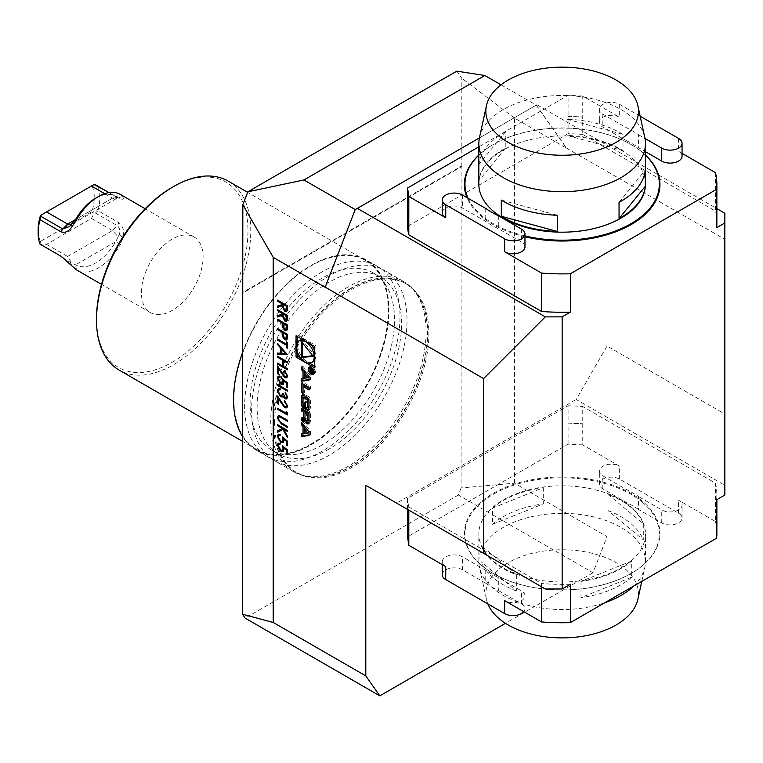 <?xml version="1.0" encoding="UTF-8"?>
<svg xmlns="http://www.w3.org/2000/svg" width="763" height="763" viewBox="0 0 763 763"><rect width="100%" height="100%" fill="white"/><g stroke="black" fill="none" stroke-linecap="round" stroke-linejoin="round"><path stroke-width="0.57" stroke-dasharray="3.81 2.86" d="M638.555 509.512A99.572 57.492 0 0 0 626.003 502.264L602.827 488.883A11.903 6.867 180 0 1 599.337 484.019A11.903 6.867 180 0 1 606.69 477.676A11.903 6.867 180 0 1 619.661 479.164L678.565 513.175A11.903 6.867 180 0 1 682.055 518.029A11.903 6.867 180 0 1 674.702 524.381A11.903 6.867 180 0 1 661.731 522.893L638.555 509.512L638.555 496.551A99.572 57.492 180 0 0 626.003 489.302L602.827 475.921A11.903 6.867 180 0 1 599.337 471.067A11.903 6.867 180 0 1 606.69 464.715A11.903 6.867 180 0 1 619.661 466.212L582.732 444.886L582.732 406.507L715.494 483.151L715.494 521.539L678.565 500.213A11.903 6.867 180 0 1 682.055 505.077A11.903 6.867 180 0 1 674.702 511.429A11.903 6.867 180 0 1 661.731 509.932L638.555 496.551M626.003 502.264L626.003 489.302M442.254 574.72A11.903 6.867 180 0 1 449.598 568.368A11.903 6.867 180 0 1 462.569 569.856L485.745 583.237L485.745 570.285A99.572 57.492 180 0 0 498.306 577.534L521.472 590.915A11.903 6.867 180 0 1 524.963 595.769A11.903 6.867 180 0 1 517.619 602.121A11.903 6.867 180 0 1 504.648 600.634M485.745 583.237A99.572 57.492 0 0 0 498.306 590.486L498.306 577.534M640.157 116.234L619.661 104.397A11.903 6.867 0 0 0 606.69 102.91A11.903 6.867 0 0 0 599.337 109.252A11.903 6.867 0 0 0 602.827 114.116L626.003 127.497A99.572 57.492 180 0 1 638.555 134.746L638.555 147.698L645.46 151.684M626.003 127.497L626.003 140.449A99.572 57.492 180 0 1 638.555 147.698M228.185 181.108A109.09 62.986 -60 0 1 244.904 268.528A109.09 62.986 -60 0 1 173.64 364.666A109.09 62.986 -60 0 1 119.095 370.065M311.094 444.018A109.09 62.986 -60 0 1 256.54 449.426A109.09 62.986 -60 0 1 256.54 323.455A109.09 62.986 -60 0 1 365.639 260.469A109.09 62.986 -60 0 1 382.358 347.89A109.09 62.986 -60 0 1 311.094 444.018M501.024 84.817L536.208 105.132L566.356 148.032L724.85 239.315L724.85 414.061L607.033 346.04L576.179 399.478L724.85 485.316L724.85 414.061M325.114 287.308L355.272 209.587L536.904 104.722L716.867 208.623M329.32 455.177A109.872 63.434 -60 0 1 274.394 460.623A109.872 63.434 -60 0 1 274.394 333.755A109.872 63.434 -60 0 1 384.256 270.321A109.872 63.434 -60 0 1 401.1 358.362A109.872 63.434 -60 0 1 329.32 455.177M348.395 286.774A109.872 63.434 120 0 0 276.626 383.598A109.872 63.434 120 0 0 293.469 471.629A109.872 63.434 120 0 0 304.866 475.921A109.872 63.434 120 0 0 348.395 466.193A109.872 63.434 120 0 0 417.018 378.925A109.872 63.434 120 0 0 412.745 289.072A109.872 63.434 120 0 0 403.331 281.337A109.872 63.434 120 0 0 348.395 286.774M461.11 487.948L458.363 495.034L593.004 572.775L607.033 536.627L514.462 483.179L461.11 487.948L461.11 166.296L242.825 292.324M458.363 495.034L245.171 618.125M274.642 422.96A109.071 62.976 -60 0 1 351.762 289.368A109.071 62.976 -60 0 1 406.307 283.97A109.071 62.976 -60 0 1 406.307 409.912A109.071 62.976 -60 0 1 297.227 472.888A109.071 62.976 -60 0 1 274.642 422.96M172.238 187.326A107.116 61.841 -60 0 1 247.975 231.046A107.116 61.841 -60 0 1 172.238 362.234A107.116 61.841 -60 0 1 96.5 318.505M141.384 292.591A43.634 25.198 -60 0 1 160.43 248.681A43.634 25.198 -60 0 1 194.06 236.988A43.634 25.198 -60 0 1 194.06 287.374A43.634 25.198 -60 0 1 150.416 312.572A43.634 25.198 -60 0 1 141.384 292.591M329.32 448.882A102.156 58.98 -60 0 1 278.247 453.937A102.156 58.98 -60 0 1 278.247 335.987A102.156 58.98 -60 0 1 380.403 277.007A102.156 58.98 -60 0 1 396.054 358.858A102.156 58.98 -60 0 1 329.32 448.882M322.31 444.829A102.156 58.98 -60 0 1 271.237 449.893A102.156 58.98 -60 0 1 271.237 331.934A102.156 58.98 -60 0 1 373.384 272.954A102.156 58.98 -60 0 1 389.044 354.814A102.156 58.98 -60 0 1 322.31 444.829M322.31 451.133A109.872 63.434 -60 0 1 267.374 456.57A109.872 63.434 -60 0 1 267.374 329.711A109.872 63.434 -60 0 1 377.246 266.277A109.872 63.434 -60 0 1 394.089 354.318A109.872 63.434 -60 0 1 322.31 451.133M242.415 353.116A109.872 63.434 -60 0 1 311.228 265.324A109.872 63.434 -60 0 1 366.164 259.878A109.872 63.434 -60 0 1 383.007 347.918A109.872 63.434 -60 0 1 311.228 444.734A109.872 63.434 -60 0 1 256.301 450.17A109.872 63.434 -60 0 1 242.415 436.398M242.415 352.992A109.672 63.319 -60 0 1 311.094 265.4A109.672 63.319 -60 0 1 388.644 310.169A109.672 63.319 -60 0 1 311.094 444.495A109.672 63.319 -60 0 1 233.545 399.802M514.462 483.179L514.462 118.065L566.356 148.032M461.11 166.296L461.825 166.534L242.825 292.973M461.825 166.534L461.825 78.274L456.818 71.15M514.462 118.065L461.825 78.274M445.735 566.623A11.903 6.867 180 0 1 442.254 561.759A11.903 6.867 180 0 1 449.598 555.416A11.903 6.867 180 0 1 462.569 556.904L485.745 570.285M582.732 444.886L568.082 444.161L407.547 536.837M715.494 521.539A154.717 89.328 180 0 1 716.867 533.423M493.003 493.499A97.788 56.462 180 0 1 631.297 493.499A97.788 56.462 180 0 1 631.297 573.337A97.788 56.462 180 0 1 493.003 573.337A97.788 56.462 180 0 1 493.003 493.499M568.082 444.161L568.082 423.103A154.717 89.328 180 0 1 582.732 423.837L568.082 423.103L568.082 405.773A154.717 89.328 180 0 1 582.732 406.507M407.547 509.426L407.547 498.458L568.082 405.773M541.577 586.804L541.577 583.561L408.806 506.918L408.806 510.151M408.806 506.918A154.717 89.328 180 0 1 407.547 498.458M570.352 584.229A154.717 89.328 180 0 1 541.577 583.561M715.494 483.151A154.717 89.328 180 0 1 716.867 495.034A154.717 89.328 180 0 1 716.648 499.765M407.547 515.788L408.806 524.248M498.306 590.486L521.472 603.867A11.903 6.867 180 0 1 524.963 608.731A11.903 6.867 180 0 1 523.8 611.688M682.055 156.224A11.903 6.867 0 0 0 678.565 151.36L682.055 153.373M715.494 172.686L715.494 211.065L582.732 134.422L582.732 96.033L619.661 117.359A11.903 6.867 0 0 0 606.69 115.862A11.903 6.867 0 0 0 599.337 122.214A11.903 6.867 0 0 0 602.827 127.068L626.003 140.449M582.732 96.033L568.082 95.308L478.84 146.83M524.963 246.916A11.903 6.867 0 0 0 521.472 242.062L498.306 228.681A99.572 57.492 180 0 1 485.745 221.432L462.569 208.051A11.903 6.867 0 0 0 449.598 206.563A11.903 6.867 0 0 0 442.254 212.906M524.963 236.778A97.788 56.462 180 0 1 493.003 224.484A97.788 56.462 180 0 1 467.032 197.674M478.84 155.003A97.788 56.462 180 0 1 493.003 144.646A97.788 56.462 180 0 1 631.297 144.646A97.788 56.462 180 0 1 645.46 155.003M582.732 134.422A154.717 89.328 0 0 0 568.082 133.687L568.082 95.308M568.082 133.687L407.547 226.373M485.745 208.471L485.745 221.432M498.306 215.719L498.306 228.681M568.082 116.358A154.717 89.328 180 0 1 582.732 117.092L568.082 116.358M716.867 222.949A154.717 89.328 0 0 0 715.494 211.065M638.555 134.746L644.983 138.456M545.316 588.969L396.646 503.132L576.179 399.478M724.85 213.23L724.85 239.315M536.313 105.065L566.356 147.812M724.85 485.316L724.85 495.034M536.904 104.722L479.431 137.912M607.033 346.04L607.033 536.627M593.004 572.775L505.459 623.323M46.562 244.332L67.602 256.473L72.113 263.454L40.954 244.112L46.562 244.332L91.446 218.418L112.485 230.569L118.131 236.883L115.69 241.671A39.666 22.9 -60 0 1 75.623 264.809L72.113 263.454M104.712 193.688L112.485 198.17L115.509 198.838L118.131 197.064L119.228 197.407L119.505 198.208L115.509 198.838M71.159 224.713L72.113 223.626M95.652 198.17A39.666 22.9 -60 0 1 115.69 196.329L118.131 197.064M109.042 192.61L119.038 198.38C123.31 199.925 124.588 199.324 122.891 196.587L119.228 197.407C120.325 198.447 119.705 198.447 117.359 197.407L109.033 192.61M91.446 218.418L94.059 213.449L95.394 213.03L117.359 225.705C119.705 227.86 120.325 230.779 119.228 234.46L118.131 236.883M40.496 215.443L91.913 185.762A39.666 22.9 -60 0 1 91.913 211.675L40.496 241.356A39.666 22.9 -60 0 1 38.15 229.758M94.059 184.522L91.913 185.762M40.496 241.356L40.954 244.112M91.913 211.675L94.059 213.449M122.891 196.587L120.497 194.517L115.69 196.329L75.623 219.458L112.485 198.17L117.359 197.407L119.028 198.37L117.368 197.417M119.228 234.46L122.891 237.961C124.598 231.561 123.31 226.506 119.028 222.806L97.988 210.664L95.394 213.03M97.988 210.664A43.634 25.198 120 0 0 97.988 186.229M76.424 269.844L75.623 264.809L115.69 241.671L120.497 244.398L122.891 237.961M76.643 269.978A43.634 25.198 120 0 0 120.497 244.398M70.32 262.701L72.638 266.974M40.019 244.131L40.773 244.561M505.259 148.299L478.983 180.621A83.31 48.098 180 0 1 505.259 148.299L505.259 132.104L478.983 164.427L478.983 180.621M505.259 132.104A83.31 48.098 0 0 0 478.983 164.427M623.009 150.588L567.023 135.413A83.31 48.098 180 0 1 623.009 150.588L623.009 134.393L567.023 119.219L567.023 135.413M623.009 134.393A83.31 48.098 0 0 0 567.023 119.219M501.301 200.087L557.276 215.252M619.051 202.367L645.317 170.054M479.488 137.598A83.31 48.098 180 0 1 562.15 95.489A83.31 48.098 180 0 1 644.811 137.598M645.46 184.083A83.31 48.098 0 0 0 562.15 135.986A83.31 48.098 0 0 0 478.84 184.083M645.46 155.175A97.197 56.119 0 0 0 630.877 144.398A97.197 56.119 0 0 0 493.423 144.398A97.197 56.119 0 0 0 478.84 155.175M468.129 198.304A97.197 56.119 0 0 0 493.423 223.759A97.197 56.119 0 0 0 524.963 235.92M487.853 603.895A76.31 44.063 180 0 1 486.432 599.317A76.31 44.063 180 0 1 534.787 552.698A76.31 44.063 180 0 1 624.773 568.645A76.31 44.063 180 0 1 637.868 599.317M516.351 574.73L481.005 545.431A83.31 48.098 0 0 0 516.351 574.73L516.351 590.924L481.005 561.625L481.005 545.431M516.351 590.924A83.31 48.098 180 0 1 481.005 561.625M631.735 560.996L580.996 581.406A83.31 48.098 0 0 0 631.735 560.996L631.735 577.19L580.996 597.601L580.996 581.406M631.735 577.19A83.31 48.098 180 0 1 580.996 597.601M492.564 508.11L543.304 487.7A83.31 48.098 0 0 0 492.564 508.11L492.564 524.305L543.304 503.895L543.304 487.7M492.564 524.305A83.31 48.098 180 0 1 543.304 503.895M607.958 494.376L643.304 523.676A83.31 48.098 0 0 0 630.515 507.061A83.31 48.098 0 0 0 607.958 494.376L607.958 510.571L643.304 539.87L643.304 523.676M607.958 510.571A83.31 48.098 180 0 1 630.515 523.256A83.31 48.098 180 0 1 643.304 539.87M633.776 585.994A83.31 48.098 0 0 0 644.811 567.434A83.31 48.098 0 0 0 645.46 561.434A83.31 48.098 0 0 0 630.515 533.947A83.31 48.098 0 0 0 537.2 515.55A83.31 48.098 0 0 0 478.84 561.434A83.31 48.098 0 0 0 479.488 567.434A83.31 48.098 0 0 0 604.687 602.789M630.515 506.413A83.31 48.098 180 0 1 645.46 533.9A83.31 48.098 180 0 1 562.15 582.007A83.31 48.098 180 0 1 478.84 533.9A83.31 48.098 180 0 1 537.2 488.015A83.31 48.098 180 0 1 630.515 506.413M641.902 501.835A97.197 56.119 180 0 1 630.877 573.585A97.197 56.119 180 0 1 493.423 573.585A97.197 56.119 180 0 1 493.423 494.224A97.197 56.119 180 0 1 641.902 501.835M314.47 366.097L315.872 366.908L315.872 345.639L297.456 335.005L297.456 336.626M297.456 342.253L297.456 352.268M297.456 335.005L296.054 335.815M315.872 345.639L314.47 346.45M315.872 366.908L314.47 367.718M314.47 360.47A12.628 7.287 -120 0 0 315.596 356.111A12.628 7.287 -120 0 0 314.47 350.455M310.999 344.447A12.628 7.287 -120 0 0 302.329 339.44M300.355 340.021A12.628 7.287 -120 0 0 300.355 354.604A12.628 7.287 -120 0 0 312.983 361.891M300.927 358.276L309.597 363.283M312.801 355.777L314.718 355.606L302.634 340.575L301.232 341.385M314.718 355.606L313.316 356.416M302.634 340.575L302.634 343.131M309.015 431.934L304.227 433.518M309.015 434.929L310.417 434.757L309.015 435.559M304.437 428.291L304.437 432.859L302.921 433.05L302.921 433.68M302.921 433.05L301.519 433.861M310.417 434.757L310.417 431.095L302.921 421.5L302.921 424.104M302.921 421.5L301.519 422.311M310.417 431.095L309.015 431.906M305.629 432.707L305.629 427.604M308.815 422.998A2.07 1.192 -120 0 0 309.768 423.064A2.07 1.192 -120 0 0 310.159 422.464A14.688 8.479 -120 0 0 310.417 419.974L310.417 412.001L302.921 407.671L302.921 409.292M304.99 418.906L305.887 418.391A14.688 8.479 -120 0 0 306.106 420.117A2.07 1.192 -120 0 0 306.249 420.642M305.887 418.391L304.981 418.696M304.141 420.299A2.07 1.192 -120 0 0 305.095 420.365A2.07 1.192 -120 0 0 305.486 419.764A14.688 8.479 -120 0 0 305.705 418.286M304.714 417.819A1.316 0.763 -120 0 1 304.055 417.762L302.921 417.103L302.921 418.677M302.921 417.103L301.519 417.914M304.99 412.983L304.99 417.218M302.921 407.671L301.519 408.482M310.417 412.001L309.015 412.812M306.383 412.173L306.383 418.029A1.316 0.763 -120 0 0 307.317 419.64L305.915 420.451M308.634 420.089A1.316 0.763 -120 0 1 307.975 420.022L307.317 419.64M308.815 409.426A2.07 1.192 -120 0 0 309.768 409.483A2.07 1.192 -120 0 0 310.159 408.892A14.688 8.479 -120 0 0 310.417 406.402L310.417 401.624A14.688 8.479 -120 0 0 310.159 398.849A2.07 1.192 -120 0 0 308.738 396.703L304.599 394.318A2.07 1.192 -120 0 0 303.56 394.213A2.07 1.192 -120 0 0 303.169 394.805A14.688 8.479 -120 0 0 303.111 395.081M306.85 407.366L308.252 406.727M308.777 399.755A1.316 0.763 -120 0 1 308.901 400.375L308.901 400.651M304.704 397.189A1.316 0.763 -120 0 0 304.427 397.79L303.025 398.601M305.639 407.595L307.041 408.405L307.041 402.006L305.963 401.386L305.963 405.287L305.362 404.934A1.316 0.763 -120 0 1 304.427 403.322L304.427 397.79M305.963 401.386L304.561 402.196M307.041 402.006L305.639 402.816M307.041 408.405L305.639 409.216M303.025 403.856A14.688 8.479 -120 0 0 303.149 404.752M303.025 391.753L304.427 392.564L304.427 385.658M304.427 392.564L303.025 393.374M309.015 388.3L310.417 389.111L310.417 386.612L302.921 382.282L302.921 383.903M302.921 382.282L301.519 383.093M310.417 386.612L309.015 387.423M310.417 389.111L309.015 389.922M314.928 371.304A3.376 1.946 -120 0 0 313.45 367.919A3.376 1.946 -120 0 0 310.856 367.013A3.376 1.946 -120 0 0 310.856 370.904A3.376 1.946 -120 0 0 314.222 372.849A3.376 1.946 -120 0 0 314.928 371.304M313.803 373.736A4.168 2.403 -120 0 0 314.623 373.536A4.168 2.403 -120 0 0 315.481 371.629A4.168 2.403 -120 0 0 313.669 367.442A4.168 2.403 -120 0 0 310.455 366.326A4.168 2.403 -120 0 0 309.873 366.936M309.635 367.718A4.168 2.403 -120 0 0 313.002 373.555M311.485 370.646L312.487 370.36L311.485 370.942M312.487 370.36L313.068 372.144M312.315 370.532L310.913 371.343M313.068 372.067L314.47 371.257L313.479 371.905L314.47 371.257L314.47 369.721L310.875 367.642L312.458 368.996L310.875 370.179L311.209 370.656M310.875 370.675L310.398 370.942M310.875 370.179L309.473 370.99M310.236 370.952L311.485 370.112M312.458 368.996L311.438 369.588M310.875 368.081L309.845 368.672M310.875 367.642L309.473 368.453M314.47 369.721L313.068 370.532M313.021 370.513L314.051 369.912L313.879 371.419L312.887 369.235L311.857 369.836M314.051 369.912L312.887 369.235M304.437 372.983L304.437 377.551L301.519 378.553M309.015 379.621L310.417 379.449L310.417 375.787L302.921 366.192L302.921 368.796M302.921 366.192L301.519 367.003M310.417 375.787L309.015 376.598M310.417 379.449L309.015 380.26M309.015 376.636L304.227 378.219M305.629 377.408L305.629 372.296M302.921 377.742L302.921 378.381M282.892 446.174L287.384 449.836M287.661 449.674L287.384 454.481M284.074 447.786L283.979 449.388M284.265 449.226L283.254 451.315M278.295 443.16L280.078 443.293M280.364 443.131L280.078 444.304M279.115 444.228L278.323 445.792M278.6 445.63L280.813 450.103M281.089 449.941L282.453 450.208M282.892 437.457L287.384 441.109M287.661 440.947L287.384 445.764M284.074 439.059L283.979 440.671M284.265 440.509L283.254 442.597M278.295 434.433L280.078 434.567M280.364 434.405L280.078 435.587M279.115 435.511L278.323 437.075M278.6 436.913L280.813 441.386M281.089 441.224L282.453 441.491M277.846 424.524L287.384 430.351M287.661 430.189L287.384 431.372M283.922 429.054L287.384 436.102M287.661 435.94L287.384 437.552M287.661 437.39L287.384 436.875M282.587 428.281L277.56 430.961M278.361 415.816L279.668 415.606L281.728 416.598L287.384 420.184M287.661 420.022L287.384 421.195M279.163 416.951L278.323 418.639M278.6 418.477L279.973 422.044M280.259 421.882L287.384 426.431M287.661 426.269L287.384 427.452M286.659 411.448L287.384 412.85M287.661 412.688L287.384 414.948M277.846 408.1L286.659 413.184M284.637 400.251L287.632 406.002M287.918 405.84L286.964 407.852M278.848 398.906L278.571 404.342M277.846 395.892L281.623 402.797M281.909 402.635L284.637 406.679M284.914 406.517L286.135 406.708M285.4 391.972L287.632 396.96M287.918 396.798L286.926 398.849M283.34 396.14L282.51 396.894L283.34 396.14M278.342 388.739L280.212 388.863M280.488 388.701L280.212 389.874M279.134 389.817L278.323 391.572M278.6 391.409L280.393 395.654M280.679 395.492L281.852 395.663M282.749 393.203L283.483 393.946M283.76 393.784L285.085 397.781M285.372 397.618L286.173 397.761M277.846 384.266L287.384 390.093M287.661 389.931L287.384 391.114M282.892 379.173L287.384 382.826M287.661 382.664L287.384 387.48M284.074 380.775L283.979 382.387M284.265 382.225L283.254 384.314M278.295 376.149L280.078 376.283M280.364 376.121L280.078 377.304M279.115 377.227L278.323 378.791M278.6 378.629L280.813 383.102M281.089 382.94L282.453 383.207M284.637 370.169L287.632 375.911M287.918 375.749L286.964 377.771M278.848 368.815L278.571 374.251M277.846 365.801L281.623 372.706M281.909 372.544L284.637 376.588M284.914 376.426L286.135 376.617M277.846 356.063L287.384 361.9M287.661 361.738L287.384 362.911M283.636 360.432L283.35 366.402M283.636 366.24L287.384 368.729M287.661 368.567L287.384 369.75M277.846 362.902L282.625 365.658M277.846 343.751L287.384 354.49M277.846 352.926L280.994 353.069M281.995 349.063L281.995 353.116L285.744 353.279M286.659 341.538L287.384 342.272M287.661 342.11L287.384 348.233M277.846 338.915L286.659 344.008M277.846 328.452L287.384 334.28M287.661 334.118L287.231 339.001M287.517 338.839L286.716 339.888M283.378 332.668L283.359 334.642L285.028 338.553L285.991 338.724M277.846 319.153L287.384 324.981M287.661 324.819L287.231 329.702M287.517 329.54L286.716 330.589M283.378 323.369L283.359 325.334L285.028 329.254L285.991 329.425M277.846 309.559L287.384 315.386M287.661 315.224L287.25 320.145M287.527 319.983L286.697 321.118M277.846 315.567L282.377 314.022M283.378 313.774L283.369 315.844L285.038 319.811L285.972 319.983M277.846 299.964L287.384 305.791M287.661 305.629L287.25 310.551M287.527 310.388L286.697 311.533M277.846 305.973L282.377 304.427M283.378 304.179L283.369 306.249L285.038 310.226L285.972 310.388M350.351 288.509A109.128 63.005 120 0 0 276.568 394.099A109.128 63.005 120 0 0 307.117 476.379A109.128 63.005 120 0 0 404.915 409.111A109.128 63.005 120 0 0 414.261 290.779A109.128 63.005 120 0 0 350.351 288.509M350.637 288.719A109.071 62.976 120 0 0 279.382 384.838A109.071 62.976 120 0 0 296.101 472.24A109.071 62.976 120 0 0 405.182 409.264A109.071 62.976 120 0 0 405.182 283.321A109.071 62.976 120 0 0 350.637 288.719M678.565 513.175L678.565 500.213M619.661 479.164L619.661 466.212M521.472 603.867L521.472 590.915M462.569 569.856L462.569 556.904M661.731 522.893L661.731 509.932M602.827 488.883L602.827 475.921M678.565 138.408L678.565 151.36M619.661 104.397L619.661 117.359M602.827 114.116L602.827 127.068M521.472 229.1L521.472 242.062M462.569 195.09L462.569 208.051M61.059 256.273L62.738 257.245L67.602 256.473L112.485 230.569L117.359 225.705L119.028 222.806M310.159 422.464L308.757 423.274M305.486 419.764L304.084 420.575M304.055 417.762L302.653 418.563M310.417 419.974L309.015 420.785M306.383 418.029L304.981 418.839M307.975 420.022L306.573 420.833M310.159 408.892L308.757 409.702M304.427 403.322L303.025 404.132M305.362 404.934L303.96 405.744M304.599 394.318L303.197 395.129M308.738 396.703L307.336 397.513M310.159 398.849L308.757 399.659M310.417 401.624L309.015 402.435M310.417 406.402L309.015 407.213M314.051 371.037L313.068 371.61M312.887 370.37L311.485 371.18M365.639 260.469L247.632 192.333M256.54 449.426L242.415 441.272M403.331 281.337L384.256 270.321M293.469 471.629L274.394 460.623M380.403 277.007L373.384 272.954M278.247 453.937L271.237 449.893M377.246 266.277L366.164 259.878M267.374 456.57L256.301 450.17M406.307 283.97L412.745 289.072M297.227 472.888L304.866 475.921M716.867 495.034L716.867 499.641M524.963 608.731L524.963 595.769M442.254 564.61L442.254 561.759M682.055 518.029L682.055 505.077M599.337 484.019L599.337 471.067M599.337 109.252L599.337 122.214M71.646 224.37L69.433 226.573M116.739 198.399L71.283 224.646M194.06 236.988L145.142 208.747M150.416 312.572L101.508 284.332M641.778 581.377L644.811 567.434M486.432 599.317L479.488 567.434M645.46 561.434L645.46 533.9M478.84 561.434L478.84 533.9M309.768 423.064L308.366 423.866M305.734 418.21L304.981 418.639M305.095 420.365L303.693 421.166M309.768 409.483L308.366 410.294M303.56 394.213L302.158 395.024M310.455 366.326L309.053 367.137M314.623 373.536L313.221 374.347M312.277 370.036L310.875 370.847M313.879 371.419L313.068 371.886M314.251 372.02L312.849 372.83"/><path stroke-width="1.14" d="M277.56 310.741L277.56 309.721L287.384 315.386L287.25 320.145L286.564 321.213L284.752 320.994L282.091 315.434L277.56 316.988L277.56 315.729L282.091 314.175L282.091 313.355L277.56 310.741L277.846 309.883M277.56 329.635L277.56 328.615L287.384 334.28L287.231 339.001L286.583 339.974L284.752 339.735L282.253 336.035L282.091 332.248L277.56 329.635L277.846 328.777M277.56 357.246L277.56 356.226L287.384 361.9L287.384 362.911L283.35 360.594L283.35 366.402L287.384 368.729L287.384 369.75L277.56 364.075L277.56 363.064L282.348 365.82L282.348 360.012L277.56 357.246L277.846 356.388M284.637 376.588L285.991 376.712L286.63 375.282L284.361 370.332L287.632 375.911L286.831 377.857L284.713 377.656L278.571 368.977L278.571 374.251L277.56 373.67L277.56 365.963L284.637 376.588M282.472 378.829L287.384 382.826L287.384 387.48L286.373 386.898L286.373 383.045L283.788 380.937L283.121 384.399L280.774 384.094L277.312 378.143L278.152 376.226L280.078 376.283L280.078 377.304L278.972 377.294L278.323 378.791L280.813 383.102L282.32 383.293L282.978 381.624L282.472 378.829M277.56 385.449L277.56 384.428L287.384 390.093L287.384 391.114L277.56 385.449L277.846 384.59M285.085 397.781L286.63 396.388L285.114 392.134L287.632 396.96L286.793 398.935L285.085 398.801L283.063 396.302L282.224 397.056L280.479 396.722L277.312 390.971L278.199 388.806L280.212 388.863L280.212 389.874L278.848 389.979L278.323 391.572L280.393 395.654L281.719 395.749L282.472 393.365L283.483 393.946L285.085 397.781L286.173 397.761M286.926 398.849L285.362 398.639L283.34 396.14L282.224 397.056L280.479 396.722M280.488 389.712L278.848 389.979M284.637 406.679L285.991 406.803L286.63 405.372L284.361 400.413L287.632 406.002L286.831 407.938L284.713 407.738L278.571 399.068L278.571 404.342L277.56 403.761L277.56 396.054L284.637 406.679M286.373 413.346L286.373 411.61L287.384 412.85L287.384 414.948L277.56 409.283L277.56 408.262L286.373 413.346L286.659 411.953M279.382 415.768L287.384 420.184L287.384 421.195L280.193 417.094L279.01 417.018L278.323 418.639L279.973 422.044L287.384 426.431L287.384 427.452L281.452 424.028L277.312 418.114L278.218 415.883L279.382 415.768M277.56 425.706L277.56 424.686L287.384 430.351L287.384 431.372L283.645 429.216L287.384 436.102L287.384 437.552L282.978 429.435L277.56 432.316L277.56 430.961L282.3 428.444L277.56 425.706L277.846 424.848M282.472 437.113L287.384 441.109L287.384 445.764L286.373 445.182L286.373 441.329L283.788 439.221L283.121 442.683L280.774 442.378L277.312 436.426L278.152 434.509L280.078 434.567L280.078 435.587L278.972 435.578L278.323 437.075L280.813 441.386L282.32 441.577L282.978 439.908L282.472 437.113M282.472 445.83L287.384 449.836L287.384 454.481L286.373 453.899L286.373 450.046L283.788 447.948L283.121 451.4L280.774 451.105L277.312 445.153L278.152 443.227L280.078 443.293L280.078 444.304L278.972 444.295L278.323 445.792L280.813 450.103L282.32 450.304L282.978 448.625L282.472 445.83M396.646 503.132L365.792 485.316L365.792 675.904L273.221 622.465L273.221 257.35L325.114 287.308L355.167 209.653L357.38 208.375L545.316 316.883L562.15 316.883L562.15 588.969L545.316 588.969L483.608 553.337L483.608 378.591L545.316 316.883M296.054 335.815L296.054 357.084L314.47 367.718L314.47 346.45L296.054 335.815M301.519 436.503L309.015 435.559L309.015 431.906L301.519 422.311L301.519 424.953L303.035 426.899L303.035 433.67L301.519 433.861L301.519 436.503L302.921 435.692L309.015 434.929M307.336 423.77A2.07 1.192 -120 0 0 308.366 423.866A2.07 1.192 -120 0 0 308.757 423.274A14.688 8.479 -120 0 0 309.015 420.785L309.015 412.812L301.519 408.482L301.519 410.98L303.579 412.173L303.579 418.029A1.316 0.763 -120 0 1 303.312 418.629A1.316 0.763 -120 0 1 302.653 418.563L301.519 417.914L301.519 420.413L302.653 421.071A2.07 1.192 -120 0 0 303.693 421.166A2.07 1.192 -120 0 0 304.084 420.575A14.688 8.479 -120 0 0 304.303 419.097L304.485 419.202A14.688 8.479 -120 0 0 304.704 420.928A2.07 1.192 -120 0 0 306.125 423.074L307.336 423.77L308.738 422.96A2.07 1.192 -120 0 0 308.815 422.998M307.336 410.189A2.07 1.192 -120 0 0 308.366 410.294A2.07 1.192 -120 0 0 308.757 409.702A14.688 8.479 -120 0 0 309.015 407.213L309.015 402.435A14.688 8.479 -120 0 0 308.757 399.659A2.07 1.192 -120 0 0 307.336 397.513L303.197 395.129A2.07 1.192 -120 0 0 302.158 395.024A2.07 1.192 -120 0 0 301.766 395.615A14.688 8.479 -120 0 0 301.519 398.105L301.519 402.883A14.688 8.479 -120 0 0 301.766 405.658A2.07 1.192 -120 0 0 303.197 407.804L305.639 409.216L305.639 402.816L304.561 402.196L304.561 406.097L303.96 405.744A1.316 0.763 -120 0 1 303.025 404.132L303.025 398.601A1.316 0.763 -120 0 1 303.302 398A1.316 0.763 -120 0 1 303.96 398.067L306.573 399.574A1.316 0.763 -120 0 1 307.499 401.185L307.499 406.717A1.316 0.763 -120 0 1 307.231 407.318A1.316 0.763 -120 0 1 306.85 407.366L306.85 409.912L308.738 409.378A2.07 1.192 -120 0 0 308.815 409.426M303.025 393.374L303.025 386.459L309.015 389.922L309.015 387.423L301.519 383.093L301.519 392.506L303.025 393.374M314.079 372.439A4.168 2.403 -120 0 0 312.267 368.252A4.168 2.403 -120 0 0 309.053 367.137A4.168 2.403 -120 0 0 309.053 371.943A4.168 2.403 -120 0 0 313.221 374.347A4.168 2.403 -120 0 0 314.079 372.439M303.035 378.362L301.519 378.553L301.519 381.195L309.015 380.26L309.015 376.598L301.519 367.003L301.519 369.645L303.035 371.591L303.035 378.362L304.227 377.675M277.56 343.436L287.384 354.633L277.56 354.194L277.56 353.088L280.708 353.231L280.708 348.09L277.56 344.552L277.56 343.436M277.56 339.077L286.373 344.17L286.373 341.69L287.384 342.272L287.384 348.233L286.373 347.651L286.373 345.181L277.56 340.098L277.56 339.077M277.56 320.326L277.56 319.315L287.384 324.981L287.231 329.702L286.583 330.675L284.752 330.436L282.253 326.736L282.091 322.949L277.56 320.326L277.846 319.478M277.56 301.147L277.56 300.126L287.384 305.791L287.25 310.551L286.564 311.619L284.752 311.399L282.091 305.849L277.56 307.394L277.56 306.135L282.091 304.59L282.091 303.76L277.56 301.147L277.846 300.288M242.415 441.272L119.095 370.065A109.09 62.986 -60 0 1 96.5 320.126A109.09 62.986 -60 0 1 173.64 186.515A109.09 62.986 -60 0 1 228.185 181.108L247.632 192.333M484.867 75.489L303.941 179.954L247.832 191.809L456.818 71.15L484.867 75.489L501.024 84.817M303.941 179.954L355.272 209.587M365.792 675.904L379.821 695.856L245.171 618.125L242.415 614.205L242.825 204.703L273.221 257.35M96.5 320.126L96.5 318.505A107.116 61.841 -60 0 1 172.238 187.326L173.64 186.515M242.415 436.398A109.872 63.434 -60 0 1 233.545 399.879A109.872 63.434 -60 0 1 242.415 353.116M233.545 399.802A109.672 63.319 -60 0 1 233.545 399.717A109.672 63.319 -60 0 1 242.415 352.992M242.415 614.205L273.221 622.465M247.832 191.809L242.825 204.703M562.15 588.969L570.352 584.229L570.352 622.618A154.717 89.328 180 0 1 541.577 621.95L541.577 586.804M523.8 611.688A11.903 6.867 180 0 1 504.648 613.586L504.648 600.634L541.577 621.95M407.547 509.426L407.547 536.837L408.806 545.297L445.735 566.623L445.735 579.575A11.903 6.867 180 0 1 442.254 574.72L442.254 564.61M716.867 499.641L716.867 533.423A154.717 89.328 180 0 1 716.648 538.153L716.648 499.765L724.85 495.034L724.85 222.949L716.648 227.679L716.648 189.3L570.352 273.764L570.352 312.143L562.15 316.883M570.352 622.618L716.648 538.153M408.806 510.151L408.806 545.297M504.648 613.586L445.735 579.575M407.547 515.788A154.717 89.328 0 0 0 408.806 524.248M478.84 146.83L407.547 187.984L407.547 209.043A154.717 89.328 0 0 0 408.806 217.503L407.547 209.043L407.547 226.373A154.717 89.328 0 0 0 408.806 234.832L541.577 311.476L541.577 273.097A154.717 89.328 0 0 0 570.352 273.764M716.648 189.3A154.717 89.328 0 0 0 716.867 184.57A154.717 89.328 0 0 0 715.494 172.686L682.055 153.373M645.46 151.684L661.731 161.079A11.903 6.867 0 0 0 674.702 162.567A11.903 6.867 0 0 0 682.055 156.224L682.055 143.263A11.903 6.867 0 0 0 678.565 138.408L640.157 116.234M407.547 187.984L408.806 196.444L445.735 217.77A11.903 6.867 0 0 1 442.254 212.906L442.254 199.954A11.903 6.867 0 0 0 445.735 204.808L504.648 238.819A11.903 6.867 0 0 0 517.619 240.307A11.903 6.867 0 0 0 524.963 233.964A11.903 6.867 0 0 0 521.472 229.1L498.306 215.719A99.572 57.492 180 0 1 485.745 208.471L462.569 195.09A11.903 6.867 0 0 0 449.598 193.602A11.903 6.867 0 0 0 442.254 199.954M541.577 273.097L504.648 251.78A11.903 6.867 0 0 0 517.619 253.268A11.903 6.867 0 0 0 524.963 246.916L524.963 233.964M467.032 197.674A97.788 56.462 180 0 1 478.84 155.003M645.46 155.003A97.788 56.462 180 0 1 636.638 221.146A97.788 56.462 180 0 1 524.963 236.778M408.806 196.444L408.806 234.832M716.648 227.679A154.717 89.328 0 0 0 716.867 222.949L716.867 184.57M541.577 311.476A154.717 89.328 0 0 0 570.352 312.143M644.983 138.456L661.731 148.127A11.903 6.867 0 0 0 674.702 149.615A11.903 6.867 0 0 0 682.055 143.263M365.792 485.316L483.608 553.337M716.867 208.623L724.85 213.23L724.85 222.949M325.114 287.088L483.608 378.591M479.431 137.912L357.38 208.375M505.459 623.323L379.821 695.856M109.033 192.61L94.059 184.522L91.446 186.029L104.712 193.688M91.446 186.029L46.562 211.942L67.602 224.084L71.159 224.713M70.32 225.648L75.623 219.458A39.666 22.9 -60 0 1 95.652 198.17L98.456 196.558A43.634 25.198 120 0 0 76.424 219.963L72.638 225.6L70.32 225.648L69.433 226.573L62.738 228.948L40.773 216.263L40.954 215.176L40.496 215.443A39.666 22.9 -60 0 0 38.15 229.758L38.15 232.992A43.634 25.198 120 0 0 40.019 244.131L61.059 256.273L76.424 269.844A43.634 25.198 120 0 0 76.643 269.978L101.508 284.332M46.562 211.942L40.954 215.176M72.638 225.6C69.462 231.151 65.599 233.23 61.059 231.847L40.019 219.696A43.634 25.198 120 0 0 38.15 232.992M76.424 219.963L75.623 219.458L67.602 224.084L62.738 228.948L61.059 231.847M120.497 194.517A43.634 25.198 120 0 0 120.277 194.393A43.634 25.198 120 0 0 98.456 196.558M95.394 184.732L109.042 192.61M40.019 219.696L40.773 216.263M631.239 129.92A76.31 44.063 0 0 0 637.868 105.704A76.31 44.063 0 0 0 562.15 67.144A76.31 44.063 0 0 0 486.432 105.704A76.31 44.063 0 0 0 540.919 153.516A76.31 44.063 0 0 0 631.239 129.92M501.301 216.282L557.276 231.447A83.31 48.098 180 0 1 501.301 216.282L501.301 200.087A83.31 48.098 0 0 0 557.276 215.252L557.276 231.447M619.051 218.561L645.317 186.248A83.31 48.098 180 0 1 637.572 203.864A83.31 48.098 180 0 1 619.051 218.561L619.051 202.367A83.31 48.098 0 0 0 637.572 187.669A83.31 48.098 0 0 0 645.317 170.054L645.317 186.248M637.868 105.704L644.811 137.598A83.31 48.098 180 0 1 645.46 143.587A83.31 48.098 180 0 1 637.572 164.026A83.31 48.098 180 0 1 544.019 190.531A83.31 48.098 180 0 1 478.84 143.587A83.31 48.098 180 0 1 479.488 137.598L486.432 105.704M478.84 143.587L478.84 184.083A83.31 48.098 0 0 0 544.019 231.027A83.31 48.098 0 0 0 637.572 204.513A83.31 48.098 0 0 0 645.46 184.083L645.46 143.587M524.963 235.92A97.197 56.119 0 0 0 650.143 207.917A97.197 56.119 0 0 0 645.46 155.175M478.84 155.175A97.197 56.119 0 0 0 468.129 198.304M641.778 581.377L637.868 599.317A76.31 44.063 180 0 1 566.175 637.83A76.31 44.063 180 0 1 487.853 603.895M604.687 602.789A83.31 48.098 0 0 0 633.776 585.994M297.456 352.268L297.456 356.273L296.054 357.084M297.456 336.626L297.456 342.253M314.47 350.455A12.628 7.287 -120 0 0 310.999 344.447M302.329 339.44A12.628 7.287 -120 0 0 300.355 340.021L298.953 340.832A12.628 7.287 -120 0 0 298.953 355.415A12.628 7.287 -120 0 0 311.581 362.702A12.628 7.287 -120 0 0 314.194 356.922A12.628 7.287 -120 0 0 308.681 344.208A12.628 7.287 -120 0 0 298.953 340.832M311.581 362.702L312.983 361.891A12.628 7.287 -120 0 0 314.47 360.47M297.456 356.273L300.927 358.276M309.597 363.283L314.47 366.097M313.316 356.416L301.232 341.385L301.232 357.494L313.316 356.416M302.634 343.131L302.634 356.683L312.801 355.777M302.634 356.683L301.232 357.494M307.861 433.069L304.227 433.518L304.227 428.415L307.861 433.069L309.015 432.402M304.227 428.415L305.629 427.604L309.015 431.934M302.921 433.68L302.921 435.692M304.227 432.983L303.035 433.67M302.921 424.104L304.437 426.088L304.437 428.291M304.437 426.088L303.035 426.899M302.921 424.142L301.519 424.953M306.249 420.642A2.07 1.192 -120 0 0 307.527 422.263L308.738 422.96M304.99 418.906L304.485 419.202M304.981 418.696L304.399 419.03M302.921 418.677L302.921 419.602L304.065 420.26A2.07 1.192 -120 0 0 304.141 420.299M302.921 419.602L301.519 420.413M303.312 418.629L304.714 417.819A1.316 0.763 -120 0 0 304.981 417.275M302.921 409.292L302.921 410.17L304.99 411.362L304.99 412.983M304.99 411.362L303.579 412.173M302.921 410.17L301.519 410.98M308.901 413.632L306.383 412.173L304.981 412.983L304.981 418.839A1.316 0.763 -120 0 0 305.915 420.451L306.573 420.833A1.316 0.763 -120 0 0 307.231 420.899A1.316 0.763 -120 0 0 307.499 420.289L307.499 414.443L308.901 413.632L308.901 419.478L307.499 420.289M307.231 420.899L308.634 420.089A1.316 0.763 -120 0 0 308.901 419.478M304.981 412.983L307.499 414.443M308.252 406.727L308.738 409.378M308.252 409.102L306.85 409.912M308.252 406.555A1.316 0.763 -120 0 0 308.634 406.507A1.316 0.763 -120 0 0 308.901 405.906L307.499 406.717M308.901 400.651L308.901 405.906M308.777 399.755A1.316 0.763 -120 0 0 307.975 398.763L306.573 399.574M303.302 398L304.704 397.189A1.316 0.763 -120 0 1 305.362 397.256L307.975 398.763M305.639 405.477L304.561 406.097M303.149 404.752A14.688 8.479 -120 0 0 303.169 404.848A2.07 1.192 -120 0 0 304.599 406.994L305.639 407.595M303.111 395.081A14.688 8.479 -120 0 0 302.921 397.294L302.921 402.072A14.688 8.479 -120 0 0 303.025 403.856M309.015 388.3L304.427 385.658L303.025 386.459M302.921 383.903L303.025 391.753M302.921 391.696L301.519 392.506M313.526 372.115A3.376 1.946 -120 0 0 312.048 368.729A3.376 1.946 -120 0 0 309.454 367.823A3.376 1.946 -120 0 0 309.454 371.715A3.376 1.946 -120 0 0 312.82 373.66A3.376 1.946 -120 0 0 313.526 372.115M309.873 366.936A4.168 2.403 -120 0 0 309.635 367.718M313.002 373.555A4.168 2.403 -120 0 0 313.803 373.736M311.085 371.171L312.077 372.716L313.068 372.067L313.068 370.532L309.473 368.453L311.056 369.807L309.473 371.476L311.485 370.942M311.485 370.112L310.236 370.952M313.068 372.144L312.077 372.716L313.068 372.067M310.398 370.942L309.473 371.476M312.649 370.723L312.477 372.23L311.485 370.045L313.021 370.513M301.519 369.645L302.921 368.834L304.437 370.78L304.437 372.983M304.437 370.78L303.035 371.591M302.921 378.381L302.921 380.384L309.015 379.621M302.921 380.384L301.519 381.195M307.861 377.761L304.227 378.219L304.227 373.107L307.861 377.761L309.015 377.094M304.227 373.107L305.629 372.296L309.015 376.636M287.384 454.157L286.373 453.899M286.659 453.737L286.373 450.046M286.659 449.884L283.788 447.948M283.254 451.315L280.774 451.105M281.051 450.943L277.312 445.153M277.589 444.991L278.295 443.16M280.078 444.066L279.115 444.228M282.453 450.208L282.978 448.625M283.254 448.463L282.749 445.668M287.384 445.439L286.373 445.182M286.659 445.02L286.373 441.329M286.659 441.167L283.788 439.221M283.254 442.597L280.774 442.378M281.051 442.216L277.312 436.426M277.589 436.264L278.295 434.433M280.078 435.349L279.115 435.511M282.453 441.491L282.978 439.908M283.254 439.746L282.749 436.951M287.384 431.047L283.645 429.216M287.384 436.875L282.978 429.435M283.254 429.273L277.56 432.316M277.846 432.154L277.846 430.809M277.846 425.544L282.3 428.444M287.384 420.871L280.193 417.094M280.469 416.932L279.163 416.951M287.384 427.127L281.728 423.866L277.312 418.114M277.589 417.952L278.361 415.816M287.384 414.624L277.56 409.283M277.846 409.121L277.846 408.424M286.135 406.708L286.63 405.372M286.907 405.21L284.361 401.433M284.637 401.271L284.637 400.594M286.964 407.852L284.713 407.738M285 407.576L278.571 399.068M278.571 404.018L277.56 403.761M277.846 403.598L277.846 396.522M285.372 397.618L286.63 396.388M286.907 396.226L285.114 393.145M285.4 392.983L285.4 392.373M280.765 396.56L277.312 390.971M277.589 390.809L278.342 388.739M281.852 395.663L282.739 393.517M287.384 390.79L277.846 385.286M287.384 387.156L286.373 386.898M286.659 386.736L286.373 383.045M286.659 382.883L283.788 380.937M283.254 384.314L280.774 384.094M281.051 383.932L277.312 378.143M277.589 377.981L278.295 376.149M280.078 377.065L279.115 377.227M282.453 383.207L282.978 381.624M283.254 381.462L282.749 378.667M286.135 376.617L286.63 375.282M286.907 375.119L284.361 371.343M284.637 371.18L284.637 370.513M286.964 377.771L284.713 377.656M285 377.494L278.571 368.977M278.571 373.927L277.56 373.67M277.846 373.508L277.846 366.431M287.384 362.587L283.35 360.594M287.384 369.426L277.56 364.075M277.846 363.913L277.846 363.226M282.348 360.012L282.348 365.82M282.625 359.85L277.846 357.084M287.355 354.452L277.56 354.194M277.846 354.032L277.846 353.097M280.708 348.09L280.708 353.231M280.994 347.928L277.56 344.552M277.846 344.39L277.846 343.751M285.467 353.441L281.995 349.063L281.719 353.279L285.467 353.441L281.719 349.225M286.659 341.853L286.373 344.17M287.384 347.909L286.373 347.651M286.659 347.489L286.373 345.181M286.659 345.019L277.56 340.098M277.846 339.936L277.846 339.239M286.716 339.888L284.752 339.735M285.028 339.573L282.253 336.035M282.539 335.873L282.091 332.248M282.377 332.086L277.846 329.473M285.991 338.724L286.659 334.556L283.102 332.83L283.083 334.804L284.742 338.715L285.867 338.82L286.373 334.719L283.102 332.83M286.716 330.589L284.752 330.436M285.028 330.274L282.253 326.736M282.539 326.574L282.091 322.949M282.377 322.787L277.846 320.164M285.991 329.425L286.659 325.257L283.102 323.531L283.083 325.496L284.742 329.416L285.867 329.521L286.373 325.419L283.102 323.531M286.697 321.118L284.752 320.994M285.038 320.832L282.091 315.434M282.377 315.272L277.56 316.988M277.846 316.826L277.846 315.634M282.091 313.355L282.091 314.175M282.377 313.192L277.846 310.579M285.972 319.983L286.659 315.663L283.102 313.936L283.092 316.006L284.761 319.974L285.839 320.079L286.373 315.825L283.102 313.936M286.697 311.533L284.752 311.399M285.038 311.237L282.091 305.849M282.377 305.686L277.56 307.394M277.846 307.231L277.846 306.039M282.091 303.76L282.091 304.59M282.377 303.598L277.846 300.984M285.972 310.388L286.659 306.068L283.102 304.342L283.092 306.411L284.761 310.388L285.839 310.484L286.373 306.23L283.102 304.342M445.735 204.808L445.735 217.77M504.648 238.819L504.648 251.78M661.731 148.127L661.731 161.079M307.527 422.263L306.125 423.074M305.744 420.327L304.704 420.928M304.065 420.26L302.653 421.071M304.981 417.218L303.579 418.029M308.872 400.394L307.499 401.185M305.362 397.256L303.96 398.067M304.599 406.994L303.197 407.804M303.169 404.848L301.766 405.658M302.921 402.072L301.519 402.883M302.921 397.294L301.519 398.105M302.873 394.976L301.766 395.615M311.485 370.847L310.455 371.438M145.142 208.747L120.277 194.393M304.981 418.639L304.323 419.021M308.634 406.507L307.231 407.318M310.675 367.117L309.454 367.823M314.051 372.954L312.82 373.66M312.277 370.036L310.875 370.847M313.068 371.886L312.477 372.23"/></g></svg>
